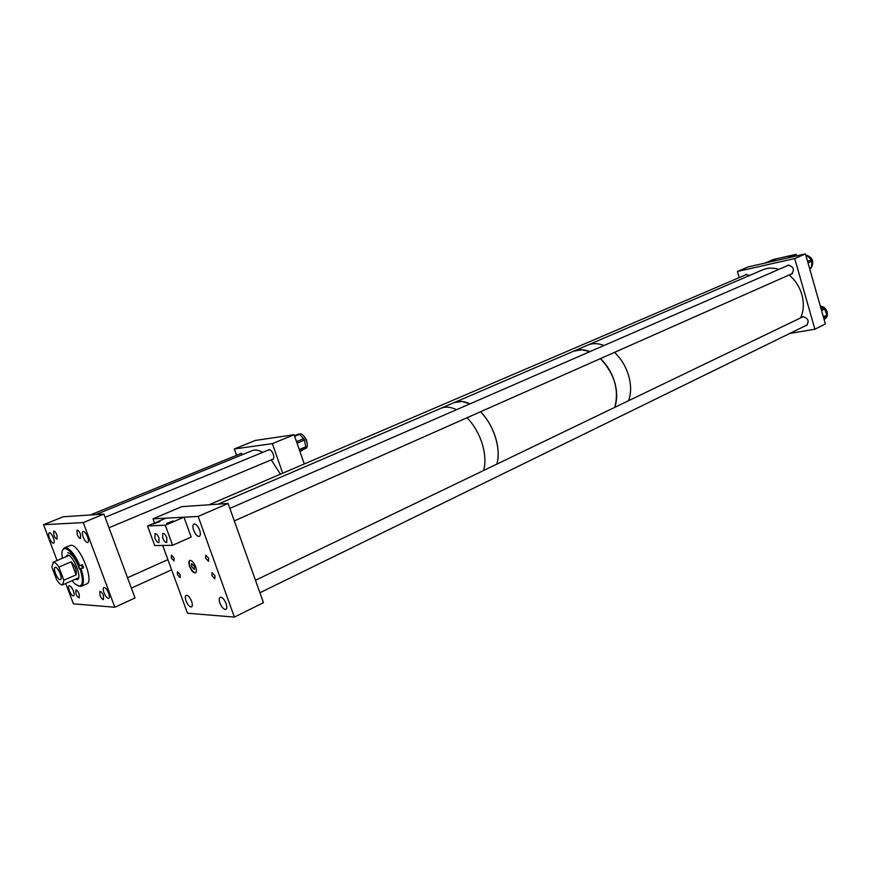 <?xml version="1.0" encoding="UTF-8"?>
<svg xmlns="http://www.w3.org/2000/svg" width="871" height="871" viewBox="0 0 871 871"><rect width="100%" height="100%" fill="white"/><g stroke="black" fill="none" stroke-linecap="round" stroke-linejoin="round"><path stroke-width="1.31" d="M173.242 520.934L166.601 523.427L173.242 520.934M159.785 521.587L153.242 524.048L159.785 521.587M162.67 537.962L162.768 533.335C164.162 533.204 165.523 534.707 166.851 537.853L166.753 542.481C165.359 542.611 163.988 541.098 162.67 537.962M154.907 538.158L154.984 533.585C156.355 533.455 157.695 534.946 159.001 538.049L158.925 542.622C157.553 542.742 156.214 541.25 154.907 538.158M172.6 545.311L191.185 537.102L183.977 517.189L165.936 518.147L147.547 525.986L154.711 545.551L172.6 545.311L165.283 525.213L147.547 525.986M183.977 517.189L165.283 525.213M771.488 260.854L775.332 259.536L771.488 260.854M788.723 256.934L792.599 255.595L788.723 256.934M796.214 254.299L787.743 257.936L764.825 263.14L773.296 259.525L796.214 254.299L796.671 255.911M77.138 534.326L77.018 530.112C78.129 530.047 79.272 531.408 80.459 534.217L80.568 538.43C79.457 538.485 78.314 537.124 77.138 534.326M99.98 595.35L99.86 591.355C100.992 591.3 102.179 592.705 103.399 595.568L103.518 599.553C102.375 599.607 101.199 598.203 99.98 595.35M53.86 535.132L53.697 531.07C54.71 531.027 55.788 532.344 56.931 535.023L57.094 539.073C56.071 539.116 54.993 537.799 53.86 535.132M75.962 593.782L75.799 589.939C76.855 589.896 77.965 591.246 79.13 593.989L79.294 597.833C78.238 597.865 77.138 596.515 75.962 593.782M49.451 538.071C48.449 535.186 48.373 533.433 49.222 532.812C50.54 532.758 51.933 534.467 53.414 537.951C54.416 540.837 54.492 542.589 53.643 543.21C52.325 543.264 50.921 541.555 49.451 538.071M69.321 590.69C68.363 587.947 68.286 586.27 69.092 585.682C70.442 585.628 71.879 587.381 73.393 590.941C74.351 593.695 74.427 595.361 73.621 595.949C72.26 595.993 70.834 594.24 69.321 590.69M104.019 592.803C103.028 589.917 102.985 588.154 103.878 587.5C105.402 587.413 106.97 589.275 108.592 593.075C109.572 595.96 109.615 597.724 108.723 598.366C107.198 598.442 105.631 596.591 104.019 592.803M83.191 537.08C82.157 534.043 82.114 532.181 83.061 531.506C84.541 531.419 86.066 533.226 87.633 536.939C88.668 539.976 88.711 541.838 87.764 542.502C86.283 542.589 84.759 540.782 83.191 537.08M65.728 583.45L73.436 603.843L114.841 607.25L83.257 522.578L43.55 524.701L57.072 560.521M43.55 524.701L63.267 516.753L103.932 514.097L83.257 522.578M114.841 607.25L135.005 597.963L103.932 514.097M267.963 450.198L268.595 449.654C270.326 449.403 271.883 450.949 273.265 454.27C274.115 457.035 273.94 458.788 272.743 459.54L271.915 459.594M240.08 453.889L240.657 453.377L243.053 454.401M294.137 434.716L272.383 443.622L234.299 448.968L255.464 440.421L294.137 434.716L304.273 463.982M236.542 455.326L234.299 448.968M282.716 473.214L272.383 443.622M299.352 434.226L299.548 434.139C303.674 431.983 309.989 445.68 306.069 448.271L303.925 449.251M299.591 450.459L305.579 447.944L299.907 451.396L302.716 450.22M305.579 447.944L305.775 446.79L299.265 449.512M297.055 443.154L304.415 440.105L305.775 446.79M304.415 440.105L303.685 438.679L296.532 441.641M294.681 436.284L299.45 434.324L303.685 438.679M299.45 434.324L294.485 435.729L298.644 434.008M820.319 306.156C823.411 306.363 825.643 308.138 827.004 311.459C827.994 315.084 827.156 317.686 824.467 319.276L824.249 319.385M823.661 317.926L826.666 316.445L824.118 319.548M826.666 316.445L826.84 315.106L823.345 316.815M821.56 310.522L824.728 308.998L826.84 315.106M824.728 308.998L823.726 307.964L821.179 309.194M820.526 306.908L823.726 307.964M810.814 268.333L809.703 268.823L811.478 267.31L809.518 268.181M808.005 262.846L811.957 261.104L811.478 267.31M811.957 261.104L811.424 259.743L807.602 261.42M806.002 255.78L806.807 255.432L811.424 259.743M806.807 255.432L805.795 255.061M806.568 255.236C812.567 257.566 814.2 261.605 811.467 267.353M67.688 552.573C71.923 553.76 75.853 559.247 79.49 569.057M65.641 556.885L67.459 555.056C72.935 554.392 82.593 578.137 77.421 579.542L75.374 579.237M77.9 579.226L76.365 578.801M78.172 585.976L81.221 586.335C84.171 584.343 84.117 578.507 81.047 568.817L80.132 569.101C83.409 579.792 83.083 585.475 79.163 586.161L75.004 583.94L72.053 580.685M81.264 586.325L86.61 583.951C94.874 581.719 79.544 544.059 70.845 545.3L64.443 547.772L62.614 550.232M81.253 565.105L82.691 567.74L83.496 567.761L82.331 564.637L79.882 565.693C74.928 554.533 70.105 548.501 65.401 547.576L64.443 547.772M66.642 556.46L67.372 555.056M62.309 558.3L61.939 553.88C61.721 542.731 72.859 550.396 78.956 565.976L78.336 565.976L80.132 569.101M83.496 567.761L81.047 568.817M79.882 565.693L78.956 565.976M440.835 408.325L440.922 408.281C445.517 406.387 450.721 406.866 456.524 409.708C450.721 406.866 445.517 406.387 440.922 408.281L440.835 408.325M467.096 417.71C473.672 424.602 478.615 432.974 481.924 442.838C485.223 453.323 485.768 462.545 483.59 470.503C485.768 462.545 485.223 453.323 481.924 442.838C478.615 432.974 473.672 424.602 467.096 417.71M495.272 436.643C492.006 426.866 487.096 418.57 480.52 411.754C493.911 424.972 501.511 449.654 496.786 464.145C499.029 456.23 498.528 447.063 495.272 436.643M218.098 504.157L454.292 402.533L462.251 401.477L469.948 403.861C464.134 401.063 458.908 400.627 454.292 402.533L454.205 402.576M628.601 400.704C631.312 393.137 631.257 384.557 628.427 374.955C625.563 365.951 620.925 358.427 614.501 352.374C620.925 358.427 625.563 365.951 628.427 374.955C631.257 384.557 631.312 393.137 628.601 400.704M614.447 381.433C617.31 391.123 617.408 399.767 614.752 407.378C619.303 390.077 614.534 373.822 600.424 358.612C606.858 364.742 611.54 372.353 614.447 381.433M573.739 351.144L573.826 351.1C578.692 349.086 584.049 349.26 589.907 351.634L582.089 349.739L573.739 351.144M454.292 402.533L587.892 345.047C592.77 343.022 598.148 343.174 604.006 345.504C598.148 343.174 592.77 343.022 587.892 345.047L587.794 345.09M189.628 566.596C188.539 563.297 188.604 561.229 189.813 560.412C191.805 560.205 193.743 562.307 195.605 566.705C196.694 570.004 196.628 572.073 195.42 572.878C193.416 573.074 191.489 570.984 189.628 566.596M189.987 560.347C188.953 561.316 188.953 563.352 189.987 566.433C191.74 570.625 193.612 572.737 195.616 572.77M177.423 574.653L177.488 571.768L180.177 574.729L180.112 577.604L177.423 574.653M171.369 558.039L171.435 555.11L174.091 558.05L174.037 560.968L171.369 558.039M211.914 575.622L212.034 572.606L214.941 575.709L214.821 578.725L211.914 575.622M205.621 558.191L205.752 555.121L208.626 558.202L208.507 561.272L205.621 558.191M186.035 600.946C185.022 597.931 185.066 596.047 186.144 595.307C188.005 595.143 189.824 597.147 191.598 601.317C192.6 604.332 192.567 606.216 191.489 606.945C189.628 607.109 187.809 605.105 186.035 600.946M219.971 603.157C218.937 600.021 219.013 598.061 220.189 597.266C222.236 597.06 224.195 599.15 226.079 603.559C227.102 606.695 227.037 608.655 225.861 609.439C223.803 609.646 221.844 607.555 219.971 603.157M193.656 530.308C192.567 526.955 192.654 524.854 193.917 524.015C195.899 523.798 197.804 525.834 199.601 530.112C200.689 533.466 200.602 535.556 199.35 536.394C197.358 536.612 195.463 534.587 193.656 530.308M194.407 566.509L191.62 563.493L191.533 566.466L194.309 569.482L194.407 566.509M162.714 545.442L187.472 613.228L234.386 617.093L198.142 516.427L153.002 518.844L154.526 523.014M234.386 617.093L263.445 602.678L228.104 503.471L198.142 516.427M228.104 503.471L181.799 506.65L153.002 518.844M801.102 317.675L802.91 316.674C808.375 318.274 809.518 321.236 806.361 325.58L805.218 325.874M786.535 266.036L788.157 265.143C793.71 266.711 794.809 269.727 791.434 274.202L790.237 274.474M744.64 275.28L746.12 274.452L749.485 275.519M789.692 333.473L814.897 329.216L825.392 324.012L805.468 253.907L748.156 266.918L737.41 271.469L794.722 258.556L805.468 253.907M814.897 329.216L794.722 258.556M739.207 277.599L737.41 271.469M55.461 567.337L55.134 567.391C52.63 568.088 57.421 579.912 60.143 579.716L60.48 579.661C63.006 578.975 58.15 567.065 55.461 567.337M58.901 567.075C56.822 563.918 55.015 562.285 53.501 562.165L51.803 566.912L56.724 579.912C58.771 583.026 60.556 584.681 62.091 584.866L62.723 584.768L63.855 580.206L76.115 574.871C76.757 570.026 75.124 565.671 71.204 561.817L58.901 567.075L63.855 580.206M71.204 561.817L76.115 574.871M280.429 474.194L271.24 459.877M262.683 452.376C258.687 450.046 255.192 449.469 252.209 450.666L95.734 514.63M307.158 443.459L306.516 439.801L304.295 436.621M800.612 317.915C803.748 310.893 804.151 303.13 801.853 294.605C799.469 286.635 795.223 280.092 789.115 274.975M778.935 269.346C773.176 267.56 767.765 267.724 762.724 269.825L762.626 269.868M79.588 569.079L82.691 567.74M78.619 577.811L62.723 584.768M68.907 555.502L52.935 562.274M131.358 588.121L171.62 569.83M127.514 577.745L167.907 559.639M90.279 514.99L241.441 453.334M108.995 527.75L273.363 458.995M105.13 517.309L269.422 449.599M587.892 345.047L762.724 269.825M259.917 592.759L807.384 324.818M255.475 580.293L803.28 316.63M234.31 520.891L792.468 273.494M229.857 508.381L788.767 265.067M209.04 504.777L746.741 274.376"/></g></svg>
